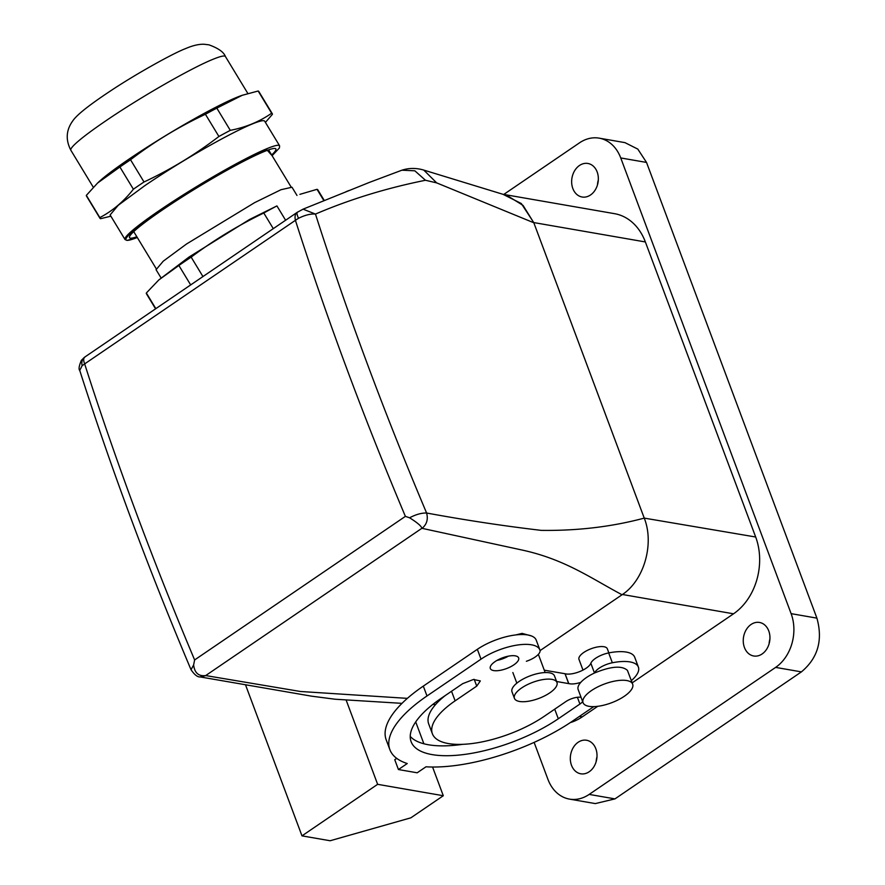 <?xml version="1.0" encoding="UTF-8"?>
<svg xmlns="http://www.w3.org/2000/svg" width="885" height="885" viewBox="0 0 885 885"><rect width="100%" height="100%" fill="white"/><g stroke="black" fill="none" stroke-linecap="round" stroke-linejoin="round"><path stroke-width="1.33" d="M543.18 679.547A22.689 8.596 159.5 0 0 514.439 698.365A22.689 8.596 159.5 0 0 528.212 701.285A22.689 8.596 159.5 0 0 556.953 682.468A22.689 8.596 159.5 0 0 543.18 679.547M556.953 682.468L554.497 675.908A22.689 8.596 159.5 0 0 540.724 672.998A22.689 8.596 159.5 0 0 511.995 691.804L514.439 698.365M531.487 635.961L522.073 633.383L515.811 634.921M407.365 698.365L300.38 691.484L205.696 675.565C198.616 676.483 194.589 672.943 193.627 664.934L194.623 659.944L405.385 516.364L409.6 517.802C417.355 522.659 421.437 526.166 421.88 528.301L522.393 550.105C565.216 559.453 591.401 578.502 622.044 594.753L540.071 650.597M441.659 698L442.279 697.988M533.821 222.766L523.035 205.386L507.238 195.607L423.771 170.086L436.67 182.885L533.821 222.766L644.247 518.112C654.601 543.987 643.904 580.704 622.044 594.753M422.079 528.345C426.791 524.407 428.296 519.296 426.603 513.012C465.919 520.236 504.173 526.033 541.343 530.38C577.739 530.845 612.033 526.752 644.247 518.112L755.679 537.007A56.728 44.084 99.9 0 1 733.532 613.803L622.409 594.499M409.6 517.802C415.762 514.506 421.426 512.902 426.603 513.012A2253.984 1132.844 -124.3 0 1 315.469 214.082C349.608 199.435 386.28 188.162 425.486 180.263L436.67 182.885M205.895 675.609L200.231 676.936C197.554 677.191 194.49 674.79 191.049 669.746L193.627 664.934M298.51 218.307C296.84 214.601 296.541 212.555 297.603 212.146C295.258 213.418 294.528 216.15 295.413 220.321L298.51 218.307C304.949 215.088 310.613 213.683 315.469 214.082L303.079 209.159M405.385 516.364A2269.118 1140.455 55.7 0 1 295.413 220.321L84.65 363.901L82.117 365.715L79.739 370.417C111.388 469.238 148.492 569.022 191.049 669.746M425.486 180.263L414.844 170.805L401.901 170.197C409.113 167.884 416.459 167.862 423.948 170.141M297.283 212.3L303.157 209.125M194.623 659.944A2269.118 1140.455 -124.3 0 1 84.65 363.901C83.179 360.095 83.411 357.706 85.347 356.743C82.36 358.447 81.287 361.445 82.117 365.715M297.371 212.234L84.728 357.098M349.088 190.496A22.689 8.596 159.5 0 0 345.88 191.78M579.443 716.396L582.219 716.883A56.728 44.084 99.9 0 1 570.327 722.58M582.219 716.883L597.729 706.318M632.167 682.855L733.532 613.803M582.983 670.089L578.989 659.391A15.122 5.73 -20.5 0 1 590.627 648.926A15.122 5.73 -20.5 0 1 607.143 648.417A15.122 5.73 -20.5 0 1 607.331 648.805L608.858 652.898M569.497 799.111A39.714 30.864 99.9 0 0 589.167 794.409L614.964 798.889L595.295 803.591L569.497 799.111A39.714 30.864 99.9 0 1 547.926 779.32L534.12 742.393M503.775 194.423L579.487 142.85A39.714 30.864 99.9 0 1 599.156 138.148L624.954 142.629L637.808 149.1L646.526 162.431L816.91 618.139C823.05 640.187 817.884 658.108 801.412 671.881L614.964 798.889M596.977 756.874A17.014 13.231 -80.1 0 0 596.147 761.664M769.917 639.07A17.014 13.231 -80.1 0 0 769.087 643.86M598.304 180.075A17.014 13.231 -80.1 0 0 597.475 184.876M755.679 537.007L645.364 241.948A56.728 44.084 99.9 0 0 614.533 213.672L502.923 194.28L521.287 203.517L533.744 222.566L644.059 517.625M599.156 138.148A39.714 30.864 99.9 0 1 620.739 157.95L791.113 613.648A39.714 30.864 99.9 0 1 775.614 667.401L801.412 671.881M589.167 794.409L775.614 667.401M584.653 740.103A17.014 13.231 99.9 0 1 586.578 740.258A17.014 13.231 99.9 0 1 596.877 758.058A17.014 13.231 99.9 0 1 582.673 773.944A17.014 13.231 99.9 0 1 580.759 773.789A17.014 13.231 99.9 0 1 570.46 755.989A17.014 13.231 99.9 0 1 584.653 740.103M757.593 622.299A17.014 13.231 99.9 0 1 759.518 622.454A17.014 13.231 99.9 0 1 769.806 640.253A17.014 13.231 99.9 0 1 755.613 656.139A17.014 13.231 99.9 0 1 753.688 655.984A17.014 13.231 99.9 0 1 743.389 638.185A17.014 13.231 99.9 0 1 757.593 622.299M585.981 163.316A17.014 13.231 99.9 0 1 587.906 163.471A17.014 13.231 99.9 0 1 598.205 181.27A17.014 13.231 99.9 0 1 584 197.156A17.014 13.231 99.9 0 1 582.087 197.001A17.014 13.231 99.9 0 1 571.787 179.201A17.014 13.231 99.9 0 1 585.981 163.316M631.348 680.631A37.823 14.326 159.5 0 0 638.384 667.08L634.711 657.245A37.823 14.326 159.5 0 0 608.67 652.931A15.122 5.73 159.5 0 0 590.848 663.263A15.122 5.73 159.5 0 1 580.527 671.239A15.122 5.73 159.5 0 1 565.969 673.939A15.122 5.73 159.5 0 1 565.084 673.739L544.275 670.177M593.78 706.628L572.374 721.209A117.24 44.405 159.5 0 1 425.995 766.797L417.189 772.793L398.427 769.541L394.754 759.706L396.723 758.356M536.299 640.364A37.823 14.326 159.5 0 0 536.221 640.143A37.823 14.326 159.5 0 0 513.322 635.264A37.823 14.326 159.5 0 0 477.347 649.313L423.307 686.118A117.24 44.405 159.5 0 0 386.192 739.805L389.865 749.639A117.24 44.405 159.5 0 0 407.233 763.545L398.427 769.541M410.242 736.42A94.551 35.809 159.5 0 0 462.722 744.329M445.255 695.544A71.851 27.214 159.5 0 0 428.694 723.919L432.378 733.753A71.851 27.214 159.5 0 0 475.876 743.002A71.851 27.214 159.5 0 0 544.231 716.319L565.847 701.595A11.35 4.292 159.5 0 1 581.047 697.314M496.972 660.42A15.122 5.73 159.5 0 0 508.311 656.183M556.588 681.505L569.641 683.773A15.122 5.73 159.5 0 0 580.781 682.368A26.473 10.023 -20.5 0 1 594.576 672.976A15.122 5.73 -20.5 0 1 612.343 662.765L608.67 652.931M638.384 667.08A37.823 14.326 159.5 0 0 612.343 662.765M377.641 784.32L443.297 795.726L410.872 817.817L330.127 840.75L301.984 835.86L377.641 784.32L346.234 700.323M415.707 721.917L423.882 743.776M432.566 767.018L443.297 795.726M526.387 661.272A15.122 5.73 -20.5 0 0 539.983 650.198A37.823 14.326 159.5 0 0 539.905 649.977A37.823 14.326 159.5 0 0 517.006 645.099A37.823 14.326 159.5 0 0 481.031 659.148L426.99 695.964A117.24 44.405 159.5 0 0 389.865 749.639M516.829 683.154L512.857 672.534M568.701 683.618L565.028 673.784M568.756 683.574L565.084 673.739M554.718 709.184L558.302 718.764A94.551 35.809 159.5 0 1 468.364 753.876A94.551 35.809 159.5 0 1 411.116 741.696A94.551 35.809 159.5 0 1 441.062 698.398L462.678 683.674L473.464 679.47L480.334 680.93L476.738 686.118L455.122 700.843A71.851 27.214 159.5 0 0 432.378 733.753M558.302 718.764L579.918 704.04A11.35 4.292 159.5 0 0 582.662 701.617M515.291 655.851A15.122 5.73 159.5 0 0 498.543 659.568A15.122 5.73 159.5 0 0 490.312 668.518A15.122 5.73 159.5 0 0 493.675 670.576A15.122 5.73 159.5 0 0 510.413 666.87A15.122 5.73 159.5 0 0 518.643 657.92A15.122 5.73 159.5 0 0 515.291 655.851M594.576 672.976C610.982 666.25 621.934 665.387 627.432 670.387L632.664 684.171A26.473 10.023 -20.5 0 1 612.298 702.48A26.473 10.023 -20.5 0 1 583.403 703.376A26.473 10.023 -20.5 0 1 583.071 702.712A26.473 10.023 -20.5 0 1 603.437 684.393A26.473 10.023 -20.5 0 1 632.332 683.497A26.473 10.023 -20.5 0 1 632.664 684.171M578.491 690.267C577.263 688.143 578.027 685.51 580.781 682.368M245.621 685.112L301.984 835.86M271.673 154.964A85.579 7.711 148.8 0 0 275.866 148.912A85.579 7.711 148.8 0 0 235.642 165.495A85.579 7.711 148.8 0 0 162.32 210.022A85.579 7.711 148.8 0 0 129.531 237.7A85.579 7.711 148.8 0 0 136.843 236.771M279.583 145.771L264.659 121.168A90.392 8.142 148.8 0 0 222.179 138.691A90.392 8.142 148.8 0 0 144.742 185.706L118.258 205.265L110.105 214.944L125.039 239.547A90.392 8.142 148.8 0 1 159.665 210.309A90.392 8.142 148.8 0 1 266.894 148.669A90.392 8.142 148.8 0 1 279.583 145.771L279.45 147.928L272.115 155.694M130.526 159.754L125.084 163.426A100.79 9.082 148.8 0 0 119.895 167L133.381 189.213A100.79 9.082 -31.2 0 1 138.558 185.651A100.79 9.082 -31.2 0 1 144.012 181.978L130.526 159.754C153.868 141.921 178.836 126.754 205.42 114.265L218.905 136.478A100.79 9.082 -31.2 0 1 230.288 130.349L216.814 108.125L242.236 95.292L258.154 91.011L271.64 113.236A100.79 9.082 -31.2 0 1 272.281 113.689A100.79 9.082 -31.2 0 1 272.403 114.342L265.411 122.407M133.381 189.213C123.845 201.393 112.66 210.862 99.828 217.599L86.343 195.375L97.604 183.018L119.895 167M110.868 216.194L100.591 218.695A100.79 9.082 -31.2 0 1 99.95 218.252A100.79 9.082 -31.2 0 1 99.828 217.599M271.64 113.236C259.504 121.654 245.731 127.363 230.288 130.349M218.905 136.478C195.585 154.366 170.628 169.533 144.012 181.978M86.343 195.375A100.79 9.082 148.8 0 0 86.464 196.027L99.95 218.252M272.281 113.689L258.796 91.465A100.79 9.082 148.8 0 0 258.154 91.011M216.814 108.125A100.79 9.082 148.8 0 0 205.42 114.265M242.236 95.292L241.14 95.668A90.392 8.142 148.8 0 0 128.723 159.311A90.392 8.142 148.8 0 0 98.357 182.31L97.604 183.018M296.984 195.441L291.995 187.233L280.988 189.711L254.637 202.632L186.536 243.994L163.238 261.186L156.07 269.704L161.059 277.912M178.881 265.478A100.215 9.027 148.8 0 1 184.843 261.374A100.215 9.027 148.8 0 1 191.149 257.126C213.96 240.089 238.176 225.387 263.785 212.997A100.215 9.027 148.8 0 1 276.928 205.917L249.515 219.491L188.947 257.092L158.813 279.937L178.881 265.478L190.673 284.915M158.813 279.937L146.346 293.001A100.215 9.027 148.8 0 0 146.445 293.787L155.572 308.832M299.882 194.357L317.029 189.324L323.899 200.663M324.297 200.497L317.803 189.81A100.215 9.027 148.8 0 0 317.029 189.324M146.346 293.001L155.837 308.644M191.149 257.126L202.942 276.562M263.785 212.997L273.277 228.64M276.928 205.917L285.612 220.243M205.696 675.565L421.88 528.301M620.739 157.95L646.526 162.431M791.113 613.648L816.91 618.139M645.364 241.948L533.744 222.566M594.488 673.009L590.848 663.263M423.307 686.118L426.99 695.964M481.031 659.148L477.347 649.313M577.385 697.28L579.918 704.04M451.538 691.262L455.122 700.843M476.738 686.118L474.216 679.359M272.104 155.683L266.739 149.676A89.628 8.076 148.8 0 0 160.417 210.807A89.628 8.076 148.8 0 0 137.275 237.49L127.042 240.421L125.039 239.547M70.877 150.284C65.468 139.885 66.098 130.084 72.758 120.902C76.221 115.736 86.376 106.919 110.127 91.177C137.042 73.212 174.146 52.834 185.596 48.598C192.631 45.533 198.793 44.084 204.092 44.25L208.982 44.847C218.318 48.233 223.805 52.115 225.421 56.518A90.392 8.142 148.8 0 0 212.732 59.406C190.839 68.233 139.432 97.793 105.503 121.057A90.392 8.142 148.8 0 0 70.877 150.284L93.334 187.31M538.357 654.347L545.171 672.567M200.231 676.936L311.597 696.174L335.083 699.227L402 703.354M432.809 704.438L435.575 704.548M303.124 209.137L369.377 182.41L401.901 170.197M84.429 357.308L81.354 360.35C79.019 365.947 78.488 369.31 79.739 370.417M536.221 640.143L539.905 649.977M583.071 702.712L578.17 689.592M225.421 56.518L247.877 93.522M290.977 186.79L268.553 149.842M156.158 268.598L133.735 231.649"/></g></svg>
